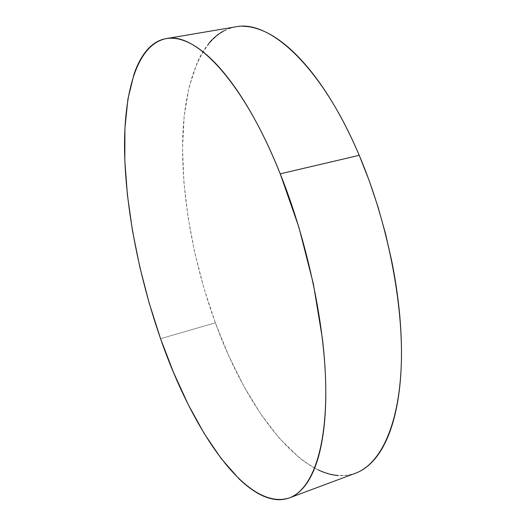 <?xml version="1.0" encoding="UTF-8"?>
<svg xmlns="http://www.w3.org/2000/svg" width="526" height="526" viewBox="0 0 526 526"><rect width="100%" height="100%" fill="white"/><g stroke="black" fill="none" stroke-linecap="round" stroke-linejoin="round"><path stroke-width="0.39" stroke-dasharray="2.63 1.97" d="M235.674 26.859C201.892 33.572 184.646 80.682 182.713 137.713C181.102 195.468 193.43 262.566 215.351 322.832L160.561 338.691L215.351 322.832C247.227 411.286 306.112 489.831 355.477 473.236M318.5 470.027C311.859 466.864 305.258 462.591 298.696 457.206L279.385 438.303L261.074 414.455L244.117 386.676L228.797 355.872L215.351 322.832L203.956 288.274L194.804 252.868L188.052 217.264L183.896 182.134L182.529 148.22L184.153 116.345L188.985 87.48L197.191 62.726C200.511 55.256 204.41 48.8 208.901 43.349M224.115 30.738C229.77 27.779 235.957 26.3 242.67 26.3M356.878 472.683C350.875 475.142 344.635 476.109 338.159 475.576M166.144 38.608L166.505 38.549"/><path stroke-width="0.79" d="M280.233 173.836C308.019 243.019 325.555 328.132 325.791 390.667C325.975 453.327 310.544 490.127 289.412 497.879C246.444 511.936 191.898 429.413 160.561 338.691C139.035 276.821 125.556 208.513 124.544 149.949C123.853 92.149 136.845 44.618 166.144 38.608C194.982 31.751 243.045 80.379 280.233 173.836L359.225 155.328L280.233 173.836L298.952 227.442L313.345 283.724L322.431 338.757C324.503 356.549 325.62 373.256 325.778 388.872C325.923 404.455 325.173 418.551 323.536 431.156C321.886 443.727 319.473 454.582 316.297 463.728C313.121 472.841 309.347 480.192 304.981 485.781C300.616 491.343 295.829 495.216 290.622 497.399C285.414 499.568 279.95 500.206 274.224 499.312C268.503 498.418 262.658 496.189 256.695 492.632C250.738 489.068 244.768 484.393 238.791 478.601L221.124 458.481L204.147 433.444L188.223 404.54L173.619 372.691L160.561 338.691L149.239 303.272L139.824 267.083L132.486 230.782L127.417 195.047L124.82 160.608L124.912 128.305L127.903 99.112L134.018 74.159C136.596 66.644 139.732 60.174 143.42 54.737C147.122 49.299 151.376 45.144 156.189 42.264C161.009 39.397 166.361 38.05 172.245 38.214C178.136 38.398 184.481 40.311 191.286 43.941C198.098 47.596 205.239 53.1 212.708 60.457C220.19 67.841 227.804 77.072 235.569 88.151C243.334 99.263 251.007 112.045 258.582 126.49C266.163 140.975 273.375 156.755 280.233 173.836M289.51 497.846L355.477 473.236C379.805 464.274 398.793 427.059 401.253 365.57C403.646 304.192 387.563 221.834 359.225 155.328C321.347 65.5 268.996 19.344 235.674 26.859L166.505 38.549M208.901 43.349C213.398 37.905 218.468 33.697 224.115 30.738M242.67 26.3C249.39 26.313 256.543 27.99 264.131 31.35C271.732 34.723 279.608 39.897 287.768 46.86C295.934 53.849 304.166 62.627 312.477 73.199C320.781 83.798 328.908 96.028 336.837 109.875C344.767 123.748 352.229 138.903 359.225 155.328L369.167 180.563L378.016 206.955L385.604 234.044L391.804 261.369C395.46 279.654 398.083 297.473 399.681 314.824C401.259 332.162 401.805 348.488 401.312 363.808C400.812 379.095 399.365 392.981 396.972 405.467C394.579 417.92 391.39 428.743 387.412 437.934C383.428 447.1 378.845 454.569 373.664 460.342C368.476 466.095 362.881 470.211 356.878 472.683M338.159 475.576C331.689 475.037 325.14 473.19 318.5 470.027"/></g></svg>
